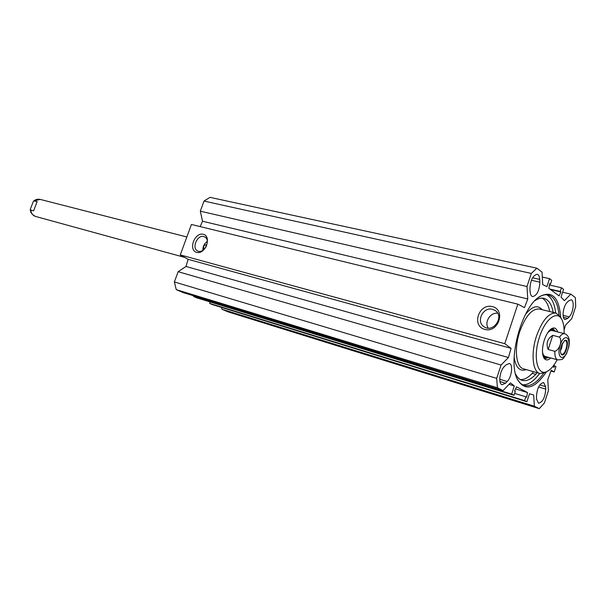 <?xml version="1.0" encoding="UTF-8"?>
<svg xmlns="http://www.w3.org/2000/svg" width="606" height="606" viewBox="0 0 606 606"><rect width="100%" height="100%" fill="white"/><g stroke="black" fill="none" stroke-linecap="round" stroke-linejoin="round"><path stroke-width="0.91" d="M221.932 309.234L228.129 311.893L539.295 408.649L534.363 406.187L221.932 309.234L221.523 307.409M503.071 390.567L497.435 387.757L496.67 378.356L501.079 365.017L508.449 357.525L511.085 348.344L504.783 343.693L517.85 304.151L191.428 224.47L180.27 254.914L188.118 259.338L185.989 266.466L178.149 271.685L174.384 281.949L176.248 289.63L183.133 292.584L503.071 390.567L510.411 382.878L514.327 385.946L511.653 394.105L514.039 395.294L515.297 391.446L514.524 391.052L516.524 386.84L527.515 392.536L526.591 397.195L525.849 396.816L524.614 400.589L526.887 401.725L212.494 304.621L209.653 303.401L210.176 301.955M514.039 395.294L196.541 297.766L193.594 296.501L193.829 295.864M517.85 304.151L524.508 307.636L527.758 298.955L526.993 286.524L531.318 273.427L536.863 268.193L210.002 197.351L204.017 201.063L200.313 211.176L202.525 221.243L200.185 226.606M507.192 381.522L505.555 383.219L502.094 384.696C498.094 383.969 499.655 370.94 504.29 366.592L505.934 364.91L509.29 363.494C513.305 364.221 511.775 377.114 507.192 381.522L499.745 379.295M567.799 318.355L565.156 319.536C561.512 319.112 562.982 306.25 567.14 302.379L568.557 300.932L571.117 299.796C574.768 300.235 573.321 312.969 569.208 316.885L567.799 318.355L563.375 317.271M545.612 386.643L545.748 389.113C545.097 397.506 542.696 402.21 538.529 403.24L536.583 399.187L536.431 396.703C537.067 388.279 539.461 383.545 543.635 382.5L545.612 386.643L539.779 384.924M530.106 291.584L529.939 288.804C530.447 280.177 532.848 275.336 537.158 274.276C538.658 274.715 539.514 276.427 539.726 279.404L539.878 282.169C539.348 290.766 536.931 295.576 532.629 296.607C531.174 296.167 530.333 294.493 530.106 291.584M562.61 292.251L570.829 294.137L564.406 300.667L561.027 297.114L563.557 289.35L561.467 287.752L560.262 291.441L560.951 291.963L559.073 295.917L548.831 288.312L549.778 283.547L550.49 284.093L551.725 280.328L549.528 278.654L546.915 286.63L542.711 284.585L542.044 272.147L536.863 268.193M526.887 401.725L529.477 393.794L533.674 394.976L534.363 406.187M553.157 366.1L553.96 367.516L554.535 365.751L555.937 366.585L554.187 371.978L551.21 370.236L547.794 379.576L548.385 390.703L544.415 402.952L539.295 408.649M570.829 294.137L575.367 297.599L575.7 306.538L571.791 318.574L565.459 325.21L564.103 329.952M560.717 317.347C559.05 297.311 552.149 290.327 539.999 296.395C521.433 306.734 506.79 361.956 517.804 380.121C525.349 391.385 534.803 388.734 546.173 372.175M204.707 248.695L203.821 248.293C203.222 246.347 203.874 245.195 205.775 244.854L206.578 245.619M206.388 246.066L205.328 247.907M203.775 236.56L204.676 236.901C211.297 239.885 203.964 254.505 197.639 250.922C191.413 248.255 197.283 234.522 203.775 236.56M203.268 234.28C194.624 232.022 187.989 250.134 196.662 252.376C205.358 254.815 212.085 236.355 203.268 234.28M180.27 254.914L504.783 343.693M492.383 306.598C478.838 303.091 471.21 325.884 484.777 329.429C498.458 333.224 506.184 309.878 492.383 306.598M207.275 241.385C204.252 243.589 202.783 246.559 202.866 250.301M492.602 309.348L495.178 310.492C504.768 316.385 493.413 333.27 484.209 326.854C475.581 321.998 483.043 306.431 492.602 309.348M497.677 313.211C490.345 312.302 484.133 322.051 488.186 328.104M543.484 373.463C536.78 382.856 530.348 386.84 524.19 385.424C521.402 384.575 519.092 382.401 517.259 378.894L516.941 378.242M538.34 297.584L538.923 297.19C542.256 295.046 545.339 294.296 548.18 294.94C554.24 296.751 557.853 303.401 559.02 314.9M539.651 373.455C533.833 381.31 528.152 385.083 522.622 384.78M546.514 294.721C551.468 297.205 554.528 303.295 555.694 312.999M550.528 289.577L560.951 291.963M549.831 289.054L560.262 291.441M549.483 285.04L561.467 287.752M542.302 277.048L549.528 278.654M549.703 283.911L550.49 284.093M515.539 388.908L527.515 392.536M514.661 393.392L525.849 396.816M209.653 303.401L524.614 400.589M509.01 384.348L514.327 385.946M193.594 296.501L511.653 394.105M176.248 289.63L497.435 387.757M178.149 271.685L501.079 365.017M174.384 281.949L496.67 378.356M185.989 266.466L508.449 357.525M188.118 259.338L511.085 348.344M202.525 221.243L527.758 298.955M200.313 211.176L526.993 286.524M204.017 201.063L531.318 273.427M553.619 365.494L554.535 365.751M550.915 371.046L554.187 371.978M549.703 311.537C548.385 304.591 545.832 300.114 542.052 298.107M520.425 379.629C524.22 379.773 528.182 377.682 532.303 373.357L533.439 371.675M561.126 318.203L560.383 316.733L555.982 313.067C548.816 312.582 542.34 320.195 536.552 335.913C530.697 353.162 532.568 371.993 539.954 373.546L545.589 372.531L546.938 371.645M557.156 359.729C554.255 365.282 551.149 369.054 547.832 371.046C537.764 377.743 532.439 357.525 539.507 337.012C545.089 319.248 556.876 310.113 561.595 319.135C563.489 322.513 564.322 327.338 564.088 333.603M543.961 357.578L544.696 357.29M552.058 329.543L551.558 328.929M550.612 329.346L553.225 328.861L555.755 331.467M548.862 357.449L545.377 358.464L543.34 356.745M557.634 331.952C556.437 328.202 554.407 327.111 551.536 328.679C548.665 330.603 546.256 334.398 544.309 340.064C542.052 347.655 541.885 353.563 543.817 357.79C545.536 360.562 547.839 360.623 550.733 357.964M542.491 351.957C543.014 354.889 544.127 356.411 545.824 356.548M559.49 337.095C562.61 340.587 559.588 349.889 554.869 351.321L548.15 349.51C545.824 343.352 547.362 338.633 552.763 335.353L559.49 337.095C561.33 334.527 563.057 333.414 564.663 333.747L552.142 330.543C550.71 330.225 549.165 331.065 547.498 333.073M542.878 355.154L545.605 357.298L547.112 356.972M553.998 331.02L552.846 329.982L549.415 330.497M553.21 312.393C551.68 304.326 548.566 299.629 543.87 298.319C541.158 297.697 538.204 298.455 535.022 300.599M515.554 373.978C517.259 377.424 519.448 379.545 522.122 380.348C526.372 381.447 530.924 379.454 535.78 374.356L536.908 372.667M560.542 349.276L561.845 344.359M564.231 340.83L565.368 340.633C569.049 341.246 565.262 355.54 561.754 354.26L560.868 353.525M548.15 349.51L552.763 335.353M566.496 353.806L568.86 346.655M561.3 345.814C560.262 349.336 560.186 352.056 561.073 353.957C564.989 360.04 571.041 337.201 564.625 340.557L561.3 345.814M37.11 201.669L33.603 210.827L30.732 210.055L30.3 209.199L33.421 201.275L34.239 200.927L37.11 201.669M499.965 381.538L505.555 383.219M563.065 315.385L569.208 316.885M538.575 386.984L545.748 389.113M539.878 282.169L531.386 280.252M532.553 277.798L539.726 279.404M555.982 313.067L539.355 309.015C532.068 308.484 525.538 315.984 519.781 331.512C513.956 348.556 515.994 367.221 523.501 368.819L539.954 373.546M514.13 357.214C515.789 367.698 519.842 371.826 526.288 369.622M542.181 309.704C537.681 304.591 532.113 306.174 525.478 314.453M543.893 357.502L544.506 357.29M551.892 329.452L551.468 328.96M532.303 373.357L535.78 374.356M560.452 350.722L561.694 347.905L562.489 343.057M545.264 356.464L557.732 359.888C555.634 359.093 554.679 356.237 554.869 351.321M567.777 350.003C563.762 362.653 555.997 357.926 560.179 345.087C564.337 332.262 571.92 337.459 567.777 350.003M30.732 210.055C31.247 213.426 32.86 215.562 35.572 216.448L184.694 257.406M33.474 201.23C35.383 199.495 37.587 198.882 40.094 199.382L34.239 200.927M517.259 378.894L517.804 380.121M538.923 297.19L539.999 296.395M561.595 319.135L560.383 316.733M547.832 371.046L545.589 372.531M543.43 356.964L543.817 357.79M550.801 329.187L551.536 328.679M552.846 329.982L551.195 329.058M545.605 357.298L543.703 357.275M557.732 359.888C561.171 359.752 562.822 359.381 562.671 358.76C562.686 359.487 564.08 357.585 566.852 353.063M568.708 347.405C570.231 339.83 568.882 335.277 564.663 333.747M40.094 199.382L186.845 236.976M30.3 209.199C30.194 212.259 31.951 214.675 35.572 216.448"/></g></svg>
